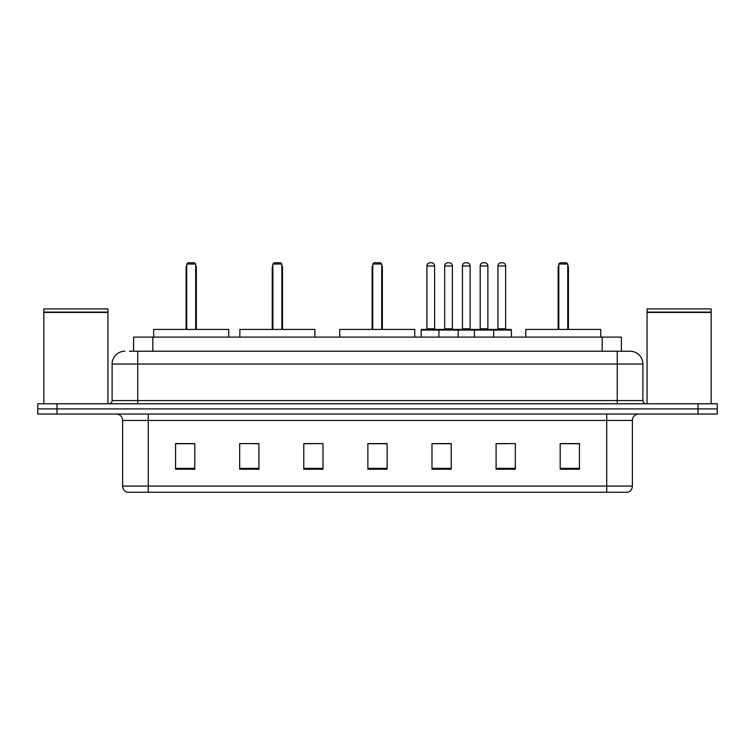 <?xml version="1.0" encoding="UTF-8"?>
<svg xmlns="http://www.w3.org/2000/svg" width="755" height="755" viewBox="0 0 755 755"><rect width="100%" height="100%" fill="white"/><g stroke="black" fill="none" stroke-linecap="round" stroke-linejoin="round"><path stroke-width="1.13" d="M129.426 351.217L137.75 351.217L129.426 351.217L133.597 351.217L133.597 337.117L621.403 337.117L621.403 351.217M124.934 351.217A12.816 12.816 0 0 0 112.108 364.042L112.108 400.575A3.209 3.209 0 0 1 108.909 403.783M642.892 364.042L137.75 364.042L137.75 351.217L630.066 351.217A12.816 12.816 0 0 1 642.892 364.042L642.892 400.575C643.081 402.528 644.147 403.595 646.091 403.783M56.984 403.783L37.75 403.783L37.75 408.908L56.984 408.908L37.75 408.908L37.75 414.042L56.984 414.042L56.984 408.908L698.016 408.908L56.984 408.908L56.984 403.783L698.016 403.783L698.016 408.908L717.25 408.908L698.016 408.908L698.016 414.042L56.984 414.042M698.016 414.042L717.25 414.042L717.25 403.783L698.016 403.783M629.878 351.217L625.574 351.217M632.379 486.088C632.199 489.165 630.661 491.212 627.764 492.241L606.737 492.241L606.737 486.088L632.379 486.088L632.379 420.45A6.408 6.408 0 0 1 638.787 414.042M606.737 492.241L127.236 492.241A6.408 6.408 0 0 1 122.621 486.088L122.621 420.45C122.244 416.552 120.111 414.419 116.213 414.042M579.425 469.232L579.425 443.591L560.191 443.591L560.191 469.232L579.425 469.232M515.325 469.232L515.325 443.591L496.092 443.591L496.092 469.232L515.325 469.232M451.216 469.232L451.216 443.591L431.992 443.591L431.992 469.232L451.216 469.232M194.809 469.232L194.809 443.591L175.575 443.591L175.575 469.232L194.809 469.232M258.908 469.232L258.908 443.591L239.675 443.591L239.675 469.232L258.908 469.232M323.008 469.232L323.008 443.591L303.784 443.591L303.784 469.232L323.008 469.232M387.117 469.232L387.117 443.591L367.883 443.591L367.883 469.232L387.117 469.232M595.072 492.241L148.263 492.241L148.263 486.088L606.737 486.088L606.737 420.45L122.621 420.45M496.988 443.723L506.605 443.723M323.008 443.591L303.784 443.723L323.008 443.591M252.689 443.723L258.908 443.723M443.723 443.723L435.578 443.723M387.117 443.723L367.883 443.723M194.809 443.723L175.575 443.723M451.216 443.723L431.992 443.723M579.425 443.723L560.191 443.723M43.837 312.438L107.946 312.438L43.837 312.438L43.837 403.783M107.946 312.438L107.946 403.783M107.625 312.117L44.158 312.117M107.946 311.796L107.946 308.908L43.837 308.908L43.837 311.796M228.718 337.117L228.718 329.425L153.718 329.425L153.718 337.117M186.73 264.033L188.014 262.759L194.422 262.759L195.705 264.033L186.73 264.033L186.73 329.425M195.705 264.033L195.705 329.425M196.347 329.425L196.347 267.883A5.125 5.125 0 0 0 195.705 265.401M186.089 329.425L186.089 267.883L186.73 267.883M647.054 312.438L711.163 312.438L647.054 312.438L647.054 403.783M711.163 312.438L711.163 403.783M710.842 312.117L647.375 312.117M711.163 311.796L711.163 308.908L647.054 308.908L647.054 311.796M314.873 337.117L314.873 329.425L239.873 329.425L239.873 337.117M272.885 264.033L274.169 262.759L280.577 262.759L281.86 264.033L272.885 264.033L272.885 329.425M281.86 264.033L281.86 329.425M282.502 329.425L282.502 267.883A5.125 5.125 0 0 0 281.86 265.401M272.244 329.425L272.244 267.883L272.885 267.883M414.74 337.117L414.74 329.425L339.741 329.425L339.741 337.117M372.753 264.033L374.036 262.759L380.445 262.759L381.728 264.033L372.753 264.033L372.753 329.425M381.728 264.033L381.728 329.425M382.37 329.425L382.37 267.883A5.125 5.125 0 0 0 381.728 265.401M372.111 329.425L372.111 267.883L372.753 267.883M600.772 337.117L600.772 329.425L525.773 329.425L525.773 337.117M558.785 264.033L560.068 262.759L566.476 262.759L567.76 264.033L558.785 264.033L558.785 329.425M567.76 264.033L567.76 329.425M568.402 329.425L568.402 267.883A5.125 5.125 0 0 0 567.76 265.401M558.143 329.425L558.143 267.883L558.785 267.883M492.826 329.425L510.776 329.425A0.642 0.642 0 0 1 511.409 330.067L438.91 330.067A0.642 0.642 0 0 1 439.552 329.425L457.502 329.425A0.642 0.642 0 0 1 458.143 330.067L458.143 337.117M452.377 265.958L444.676 265.958A3.209 3.209 0 0 1 447.885 262.759L449.168 262.759A3.209 3.209 0 0 1 452.377 265.958L452.377 328.784A0.642 0.642 0 0 0 453.019 329.425M444.676 265.958L444.676 328.784A0.642 0.642 0 0 1 444.044 329.425M439.552 329.425L421.8 329.425A0.642 0.642 0 0 0 421.158 330.067L438.91 330.067L438.91 337.117M474.423 337.117L474.423 330.067A0.642 0.642 0 0 1 475.065 329.425L493.015 329.425A0.642 0.642 0 0 1 493.657 330.067L493.657 337.117M487.89 265.958L480.199 265.958A3.209 3.209 0 0 1 483.398 262.759L484.682 262.759A3.209 3.209 0 0 1 487.89 265.958L487.89 328.784A0.642 0.642 0 0 0 488.532 329.425M480.199 265.958L480.199 328.784A0.642 0.642 0 0 1 479.557 329.425M440.382 330.067A0.642 0.642 0 0 0 439.74 329.425M426.924 265.958A3.209 3.209 0 0 1 430.133 262.759L431.407 262.759A3.209 3.209 0 0 1 434.616 265.958L426.924 265.958L426.924 328.784A0.642 0.642 0 0 1 426.282 329.425M434.616 265.958L434.616 328.784A0.642 0.642 0 0 0 435.257 329.425M421.158 330.067L421.158 337.117M475.895 330.067A0.642 0.642 0 0 0 475.254 329.425M457.313 329.425L475.065 329.425M462.438 265.958A3.209 3.209 0 0 1 465.646 262.759L466.92 262.759A3.209 3.209 0 0 1 470.129 265.958L462.438 265.958L462.438 328.784A0.642 0.642 0 0 1 461.796 329.425M470.129 265.958L470.129 328.784A0.642 0.642 0 0 0 470.771 329.425M497.951 265.958A3.209 3.209 0 0 1 501.16 262.759L502.434 262.759A3.209 3.209 0 0 1 505.642 265.958L497.951 265.958L497.951 328.784A0.642 0.642 0 0 1 497.309 329.425M505.642 265.958L505.642 328.784A0.642 0.642 0 0 0 506.284 329.425M511.409 330.067L511.409 337.117M152.831 351.217L152.831 337.117M602.169 351.217L602.169 337.117M137.75 403.783L137.75 364.042L112.108 364.042M112.108 400.575L642.892 400.575M617.25 351.217L617.25 403.783M606.737 414.042L606.737 420.45L632.379 420.45M122.621 486.088L148.263 486.088L148.263 414.042M387.117 468.345L367.883 468.345M323.008 468.345L303.784 468.345M258.908 468.345L239.675 468.345M194.809 468.345L175.575 468.345M451.216 468.345L431.992 468.345M515.325 468.345L496.092 468.345M579.425 468.345L560.191 468.345M195.705 267.883L196.347 267.883M281.86 267.883L282.502 267.883M381.728 267.883L382.37 267.883M567.76 267.883L568.402 267.883M444.676 328.784L452.377 328.784M480.199 328.784L487.89 328.784M426.924 328.784L434.616 328.784M462.438 328.784L470.129 328.784M497.951 328.784L505.642 328.784M186.73 265.401A5.125 5.125 0 0 0 186.089 267.883M272.885 265.401A5.125 5.125 0 0 0 272.244 267.883M372.753 265.401A5.125 5.125 0 0 0 372.111 267.883M558.785 265.401A5.125 5.125 0 0 0 558.143 267.883"/></g></svg>
